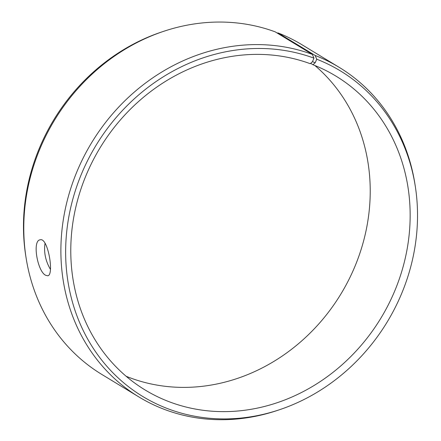 <?xml version="1.0" encoding="UTF-8"?>
<svg xmlns="http://www.w3.org/2000/svg" width="441" height="441" viewBox="0 0 441 441"><rect width="100%" height="100%" fill="white"/><g stroke="black" fill="none" stroke-linecap="round" stroke-linejoin="round"><path stroke-width="0.66" d="M310.651 63.339L312.934 64.728A183.665 164.223 121.3 0 1 335.799 76.023A183.665 164.223 121.3 0 1 380.831 318.253A183.665 164.223 121.3 0 1 145.128 389.987A183.665 164.223 121.3 0 1 92.395 161.626A183.665 164.223 121.3 0 1 310.249 63.708L312.487 61.679L315.221 62.716L316.732 59.199L315.155 55.461L278.039 32.921L277.235 33.075M312.934 64.728L315.221 62.716M312.487 61.679L313.948 58.14A190.44 170.281 121.3 0 0 66.585 232.909A190.44 170.281 121.3 0 0 279.478 409.733A190.44 170.281 121.3 0 0 415.268 186.141A190.44 170.281 121.3 0 0 316.732 59.199M313.948 58.14L312.333 54.386A192.849 172.437 121.3 0 0 83.586 157.2A192.849 172.437 121.3 0 0 138.954 396.983A192.849 172.437 121.3 0 0 277.428 410.422L279.478 409.733M415.268 186.141L414.931 184.002A192.849 172.437 121.3 0 0 339.162 67.324A192.849 172.437 121.3 0 0 315.155 55.461M312.333 54.386L275.217 31.851A192.849 172.437 121.3 0 0 163.572 31.35L161.522 32.039A190.44 170.281 121.3 0 0 25.732 255.626L26.069 257.764A192.849 172.437 121.3 0 0 101.838 374.448L138.954 396.983M163.572 31.35A192.849 172.437 121.3 0 0 26.069 257.764M339.162 67.324L302.046 44.784A192.849 172.437 121.3 0 0 278.039 32.921M126.132 376.272A183.665 164.223 121.3 0 0 340.904 294.009A183.665 164.223 121.3 0 0 314.868 65.5M45.037 243.261C43.698 252.208 45.495 260.918 50.434 269.385M45.715 275.289C37.546 271.805 31.967 240.356 40.192 239.816C48.014 237.021 54.397 275.542 47.711 275.774L45.715 275.289"/></g></svg>
